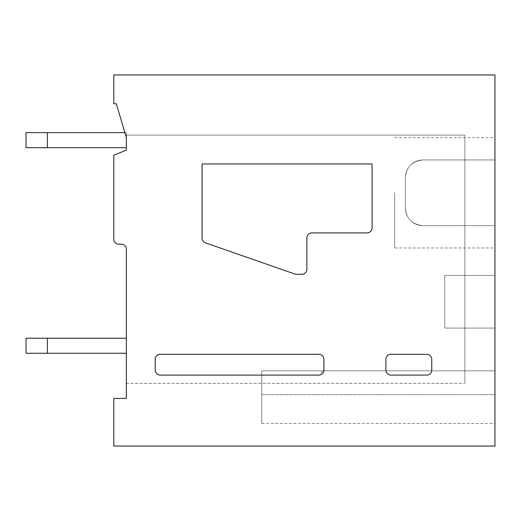 <?xml version="1.0" encoding="UTF-8"?>
<svg xmlns="http://www.w3.org/2000/svg" width="521" height="521" viewBox="0 0 521 521"><rect width="100%" height="100%" fill="white"/><g stroke="black" fill="none" stroke-linecap="round" stroke-linejoin="round"><path stroke-width="0.39" stroke-dasharray="2.6 1.95" d="M157.257 355.231L160.201 354.28L318.924 354.28A5.015 5.015 0 0 1 323.938 359.295L323.938 370.079L318.924 375.094M155.427 357.764L155.186 370.079L156.137 373.016M156.15 373.036L158.644 374.846M158.671 374.853L160.201 375.094M157.238 355.25L155.434 357.745M311.903 232.92A5.015 5.015 0 0 0 306.889 237.934L306.889 269.279A5.015 5.015 0 0 1 301.874 274.293L296.456 274.293A5.028 5.028 0 0 1 294.801 274.013L205.437 242.838A5.015 5.015 0 0 1 202.076 238.104L202.076 163.959L372.085 163.959L372.085 227.905A5.015 5.015 0 0 1 367.071 232.92M385.872 370.079L385.872 359.295A5.015 5.015 0 0 1 390.887 354.28L426.745 354.28A5.015 5.015 0 0 1 431.759 359.295L431.759 370.079A5.015 5.015 0 0 1 426.745 375.094L390.893 375.094A5.015 5.015 0 0 1 385.872 370.079M116.32 103.783L125.607 135.128L464.862 135.128L464.862 383.365L464.862 135.128L125.607 135.128L126.349 137.635L126.349 150.172L113.812 155.186L113.812 239.185A5.015 5.015 0 0 0 118.827 244.199L121.334 244.199A5.015 5.015 0 0 1 126.349 249.214L126.349 398.409L113.812 398.409L113.812 446.054L494.95 446.054L494.95 74.946L113.812 74.946L113.812 103.783L116.32 103.783M494.95 394.651L494.95 423.488L494.95 370.828L494.95 423.488L494.95 370.828L494.95 423.488L494.95 370.828L494.95 423.488L494.95 370.828L494.95 423.488L494.95 370.828L494.95 423.488L494.95 370.828L494.95 423.488L494.95 370.828L494.95 423.488L494.95 370.828L494.95 423.488L494.95 370.828L494.95 423.488L494.95 370.828L494.95 423.488L494.95 370.828L494.95 423.488L494.95 370.828L494.95 423.488L494.95 370.828L494.95 394.651L261.757 394.651L261.757 423.488L261.757 370.828L494.95 370.828L261.757 370.828L261.757 423.488L261.757 370.828L494.95 370.828L261.757 370.828L261.757 423.488L261.757 370.828L494.95 370.828L261.757 370.828L261.757 423.488L261.757 370.828L494.95 370.828L261.757 370.828L261.757 423.488L261.757 370.828L494.95 370.828L261.757 370.828L261.757 423.488L261.757 370.828L494.95 370.828L261.757 370.828L261.757 423.488L261.757 370.828L494.95 370.828L261.757 370.828L261.757 423.488L261.757 370.828L494.95 370.828L261.757 370.828L261.757 423.488L261.757 370.828L494.95 370.828L261.757 370.828L261.757 423.488L261.757 370.828L494.95 370.828L261.757 370.828L261.757 423.488L261.757 370.828L494.95 370.828L261.757 370.828L261.757 423.488L261.757 370.828L494.95 370.828L261.757 370.828L261.757 423.488L261.757 370.828L494.95 370.828L261.757 370.828L261.757 394.651L494.95 394.651M494.95 328.074L494.95 275.42L494.95 328.074L494.95 275.42L494.95 328.074L494.95 275.42L494.95 328.074L494.95 275.42L494.95 328.074L494.95 275.42L494.95 328.074L494.95 275.42L494.95 328.074L494.95 275.42L494.95 328.074L494.95 275.42L494.95 328.074L494.95 275.42L494.95 328.074L494.95 275.42L494.95 328.074L494.95 275.42L494.95 328.074L494.95 275.42L494.95 328.074L494.95 275.42L494.95 328.074L444.797 328.074L494.95 328.074L444.797 328.074L444.797 275.42L494.95 275.42L444.797 275.42L444.797 328.074L494.95 328.074L444.797 328.074L444.797 275.42L494.95 275.42L444.797 275.42L444.797 328.074L494.95 328.074L444.797 328.074L444.797 275.42L494.95 275.42L444.797 275.42L444.797 328.074L494.95 328.074L444.797 328.074L444.797 275.42L494.95 275.42L444.797 275.42L444.797 328.074L494.95 328.074L444.797 328.074L444.797 275.42L494.95 275.42L444.797 275.42L444.797 328.074L494.95 328.074L444.797 328.074L444.797 275.42L494.95 275.42L444.797 275.42L444.797 328.074L494.95 328.074L444.797 328.074L444.797 275.42L494.95 275.42L444.797 275.42L444.797 328.074L494.95 328.074L444.797 328.074L444.797 275.42L494.95 275.42L444.797 275.42L444.797 328.074L494.95 328.074L444.797 328.074L444.797 275.42L494.95 275.42L444.797 275.42L444.797 328.074L494.95 328.074L444.797 328.074L444.797 275.42L494.95 275.42L444.797 275.42L444.797 328.074L494.95 328.074L444.797 328.074L444.797 275.42L494.95 275.42L444.797 275.42L444.797 328.074L494.95 328.074L444.797 328.074L444.797 275.42L494.95 275.42L444.797 275.42L444.797 328.074L494.95 328.074M494.95 192.796L494.95 247.963L494.95 225.645L422.993 225.645C412.098 224.44 406.25 218.586 405.436 208.087L405.436 177.492A17.558 17.558 0 0 1 422.987 159.947L494.95 159.947L494.95 137.635L494.95 247.963L494.95 225.645L422.993 225.645A17.558 17.558 0 0 1 405.436 208.087L405.436 177.492A17.558 17.558 0 0 1 422.987 159.947C412.104 161.158 406.256 167.007 405.436 177.492A17.558 17.558 0 0 1 422.987 159.947L494.95 159.947L494.95 225.645L422.993 225.645C412.098 224.44 406.25 218.586 405.436 208.087L405.436 177.492A17.558 17.558 0 0 1 422.987 159.947L494.95 159.947L494.95 137.635L494.95 247.963L494.95 225.645L422.993 225.645A17.558 17.558 0 0 1 405.436 208.087L405.436 177.492A17.558 17.558 0 0 1 422.987 159.947C412.104 161.158 406.256 167.007 405.436 177.492A17.558 17.558 0 0 1 422.987 159.947L494.95 159.947L494.95 225.645L422.993 225.645C412.098 224.44 406.25 218.586 405.436 208.087L405.436 177.492A17.558 17.558 0 0 1 422.987 159.947L494.95 159.947L494.95 137.635L494.95 247.963L494.95 225.645L422.993 225.645A17.558 17.558 0 0 1 405.436 208.087L405.436 177.492A17.558 17.558 0 0 1 422.987 159.947C412.104 161.158 406.256 167.007 405.436 177.492A17.558 17.558 0 0 1 422.987 159.947L494.95 159.947L494.95 225.645L422.993 225.645C412.098 224.44 406.25 218.586 405.436 208.087L405.436 177.492A17.558 17.558 0 0 1 422.987 159.947L494.95 159.947L494.95 137.635L494.95 247.963L494.95 225.645L422.993 225.645A17.558 17.558 0 0 1 405.436 208.087L405.436 177.492A17.558 17.558 0 0 1 422.987 159.947C412.104 161.158 406.256 167.007 405.436 177.492A17.558 17.558 0 0 1 422.987 159.947L494.95 159.947L494.95 225.645L422.993 225.645C412.098 224.44 406.25 218.586 405.436 208.087L405.436 177.492A17.558 17.558 0 0 1 422.987 159.947L494.95 159.947L494.95 137.635L494.95 247.963L494.95 192.796M494.95 159.947L494.95 225.645L422.993 225.645A17.558 17.558 0 0 1 405.436 208.087L405.436 177.492C406.256 167.007 412.104 161.158 422.987 159.947L494.95 159.947L422.987 159.947C412.104 161.158 406.256 167.007 405.436 177.492L405.436 208.087L405.436 177.492C406.256 167.007 412.104 161.158 422.987 159.947L494.95 159.947L422.987 159.947C412.104 161.158 406.256 167.007 405.436 177.492L405.436 208.087L405.436 177.492C406.256 167.007 412.104 161.158 422.987 159.947L494.95 159.947L422.987 159.947C412.104 161.158 406.256 167.007 405.436 177.492L405.436 208.087L405.436 177.492C406.256 167.007 412.104 161.158 422.987 159.947L494.95 159.947L422.987 159.947C412.104 161.158 406.256 167.007 405.436 177.492L405.436 208.087L405.436 177.492C406.256 167.007 412.104 161.158 422.987 159.947L494.95 159.947M126.349 383.365L464.862 383.365L126.349 383.365M394.651 192.796L394.651 247.963L394.651 192.796M422.993 225.645C412.098 224.44 406.25 218.586 405.436 208.087A17.558 17.558 0 0 0 422.993 225.645L494.95 225.645L422.993 225.645C412.098 224.44 406.25 218.586 405.436 208.087A17.558 17.558 0 0 0 422.993 225.645C412.098 224.44 406.25 218.586 405.436 208.087A17.558 17.558 0 0 0 422.993 225.645L494.95 225.645L422.993 225.645C412.098 224.44 406.25 218.586 405.436 208.087A17.558 17.558 0 0 0 422.993 225.645C412.098 224.44 406.25 218.586 405.436 208.087A17.558 17.558 0 0 0 422.993 225.645L494.95 225.645L422.993 225.645C412.098 224.44 406.25 218.586 405.436 208.087A17.558 17.558 0 0 0 422.993 225.645C412.098 224.44 406.25 218.586 405.436 208.087A17.558 17.558 0 0 0 422.993 225.645L494.95 225.645L422.993 225.645C412.098 224.44 406.25 218.586 405.436 208.087A17.558 17.558 0 0 0 422.993 225.645M444.797 328.074L444.797 275.42L494.95 275.42L444.797 275.42L444.797 328.074M47.365 338.233L126.349 338.233L126.349 353.277L126.349 338.233L126.349 353.277L126.349 338.233L47.365 338.233L47.365 353.277L126.349 353.277L26.05 353.277L126.349 353.277L26.05 353.277L126.349 353.277L26.05 353.277L126.349 353.277L26.05 353.277L126.349 353.277L26.05 353.277L126.349 353.277L26.05 353.277L126.349 353.277L26.05 353.277L126.349 353.277L26.05 353.277L126.349 353.277L26.05 353.277L126.349 353.277L26.05 353.277L126.349 353.277L26.05 353.277L26.05 338.233L26.05 353.277L26.05 338.233L47.365 338.233L26.05 338.233L26.05 353.277L26.05 338.233L47.365 338.233L47.365 353.277L126.349 353.277L47.365 353.277L47.365 338.233L26.05 338.233L26.05 353.277L26.05 338.233L126.349 338.233L47.365 338.233L47.365 353.277L47.365 338.233L26.05 338.233L26.05 353.277L26.05 338.233L126.349 338.233L126.349 353.277L47.365 353.277L47.365 338.233L26.05 338.233L26.05 353.277L26.05 338.233L126.349 338.233L126.349 353.277L126.349 338.233L47.365 338.233L47.365 353.277L47.365 338.233L26.05 338.233L26.05 353.277L26.05 338.233L126.349 338.233L126.349 353.277L126.349 338.233L47.365 338.233L47.365 353.277L47.365 338.233L26.05 338.233L26.05 353.277L26.05 338.233L126.349 338.233L126.349 353.277L126.349 338.233L47.365 338.233L47.365 353.277L47.365 338.233L26.05 338.233L26.05 353.277L26.05 338.233L126.349 338.233L126.349 353.277L126.349 338.233L47.365 338.233L47.365 353.277L47.365 338.233L26.05 338.233L26.05 353.277L26.05 338.233L126.349 338.233L126.349 353.277L126.349 338.233L47.365 338.233L47.365 353.277L47.365 338.233L26.05 338.233L26.05 353.277L26.05 338.233L126.349 338.233L126.349 353.277L126.349 338.233L47.365 338.233L47.365 353.277L47.365 338.233L26.05 338.233L26.05 353.277L26.05 338.233L126.349 338.233L126.349 353.277L126.349 338.233L47.365 338.233L47.365 353.277L47.365 338.233L26.05 338.233L26.05 353.277L26.05 338.233L126.349 338.233L126.349 353.277L126.349 338.233L47.365 338.233L47.365 353.277L47.365 338.233L26.05 338.233L126.349 338.233L126.349 353.277L126.349 338.233L47.365 338.233L47.365 353.277L47.365 338.233L126.349 338.233L126.349 353.277L126.349 338.233L47.365 338.233L47.365 353.277M124.864 132.621L47.365 132.621L47.365 147.664L26.05 147.664L126.349 147.664L26.05 147.664L126.349 147.664L26.05 147.664L126.349 147.664L26.05 147.664L126.349 147.664L26.05 147.664L126.349 147.664L26.05 147.664L126.349 147.664L26.05 147.664L126.349 147.664L26.05 147.664L126.349 147.664L26.05 147.664L126.349 147.664L26.05 147.664L126.349 147.664L26.05 147.664L126.349 147.664L26.05 147.664L26.05 132.621L26.05 147.664L26.05 132.621L47.365 132.621L26.05 132.621L26.05 147.664L26.05 132.621L47.365 132.621L47.365 147.664L126.349 147.664L47.365 147.664L47.365 132.621L26.05 132.621L26.05 147.664L26.05 132.621L126.349 132.621L47.365 132.621L47.365 147.664L47.365 132.621L26.05 132.621L26.05 147.664L26.05 132.621L126.349 132.621L126.349 147.664L47.365 147.664L47.365 132.621L26.05 132.621L26.05 147.664L26.05 132.621L126.349 132.621L126.349 137.635M47.365 132.621L126.349 132.621L126.349 147.664L126.349 132.621L126.349 147.664L126.349 132.621L47.365 132.621L47.365 147.664L47.365 132.621L26.05 132.621L26.05 147.664L26.05 132.621L126.349 132.621L126.349 147.664L126.349 132.621L47.365 132.621L47.365 147.664L47.365 132.621L26.05 132.621L26.05 147.664L26.05 132.621L126.349 132.621L126.349 147.664L126.349 132.621L47.365 132.621L47.365 147.664L47.365 132.621L26.05 132.621L26.05 147.664L26.05 132.621L126.349 132.621L126.349 147.664L126.349 132.621L47.365 132.621L47.365 147.664L47.365 132.621L26.05 132.621L26.05 147.664L26.05 132.621L126.349 132.621L126.349 147.664L126.349 132.621L47.365 132.621L47.365 147.664L47.365 132.621L26.05 132.621L26.05 147.664L26.05 132.621L126.349 132.621L126.349 147.664L126.349 132.621L47.365 132.621L47.365 147.664L47.365 132.621L26.05 132.621L26.05 147.664L26.05 132.621L126.349 132.621L126.349 147.664L126.349 132.621L47.365 132.621L47.365 147.664L47.365 132.621L26.05 132.621L26.05 147.664L26.05 132.621L126.349 132.621L126.349 147.664L126.349 132.621L47.365 132.621L47.365 147.664L47.365 132.621L26.05 132.621L126.349 132.621L126.349 147.664L126.349 132.621L47.365 132.621L47.365 147.664L47.365 132.621L126.349 132.621L126.349 147.664L126.349 132.621L47.365 132.621L47.365 147.664M126.349 338.233L126.349 353.277M126.349 132.621L126.349 147.664L126.349 132.621M261.757 423.488L494.95 423.488M394.651 247.963L494.95 247.963M394.651 137.635L494.95 137.635"/><path stroke-width="0.78" d="M160.201 354.28L318.924 354.28A5.015 5.015 0 0 1 323.938 359.295L323.938 370.079A5.015 5.015 0 0 1 318.924 375.094L160.201 375.094A5.015 5.015 0 0 1 155.186 370.079L155.186 359.295A5.015 5.015 0 0 1 160.201 354.28M116.32 103.783L126.349 137.635L126.349 150.172L113.812 155.186L113.812 239.185A5.015 5.015 0 0 0 118.827 244.199L121.334 244.199A5.015 5.015 0 0 1 126.349 249.214L126.349 398.409L113.812 398.409L113.812 446.054L494.95 446.054L494.95 74.946L113.812 74.946L113.812 103.783L116.32 103.783M367.071 232.92L311.903 232.92A5.015 5.015 0 0 0 306.889 237.934L306.889 269.279A5.015 5.015 0 0 1 301.874 274.293L296.456 274.293A5.028 5.028 0 0 1 294.801 274.013L205.437 242.838A5.015 5.015 0 0 1 202.076 238.104L202.076 163.959L372.085 163.959L372.085 227.905A5.015 5.015 0 0 1 367.071 232.92L311.903 232.92M318.924 375.094L160.201 375.094M385.872 370.079L385.872 359.295A5.015 5.015 0 0 1 390.887 354.28L426.745 354.28A5.015 5.015 0 0 1 431.759 359.295L431.759 370.079A5.015 5.015 0 0 1 426.745 375.094L390.893 375.094A5.015 5.015 0 0 1 385.872 370.079M47.365 338.233L47.365 353.277L26.05 353.277L26.05 338.233L126.349 338.233M47.365 353.277L126.349 353.277M47.365 132.621L47.365 147.664L26.05 147.664L26.05 132.621L124.864 132.621M126.349 137.635L126.349 147.664L47.365 147.664"/></g></svg>

